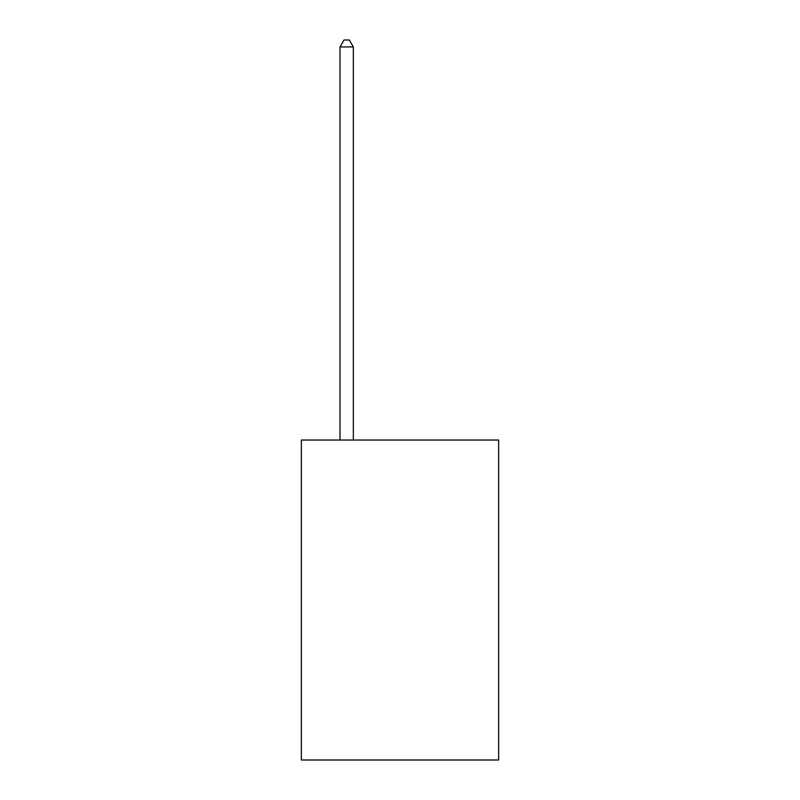 <?xml version="1.0" encoding="UTF-8"?>
<svg xmlns="http://www.w3.org/2000/svg" width="800" height="800" viewBox="0 0 800 800"><rect width="100%" height="100%" fill="white"/><g stroke="black" fill="none" stroke-linecap="round" stroke-linejoin="round"><path stroke-width="1.2" d="M498.65 440.05L498.65 760L301.35 760L301.35 440.05L498.65 440.05M353.34 440.05L353.34 46.93L340.01 46.93L340.01 440.05M340.01 46.93L344.01 40L349.34 40L353.34 46.93"/></g></svg>
